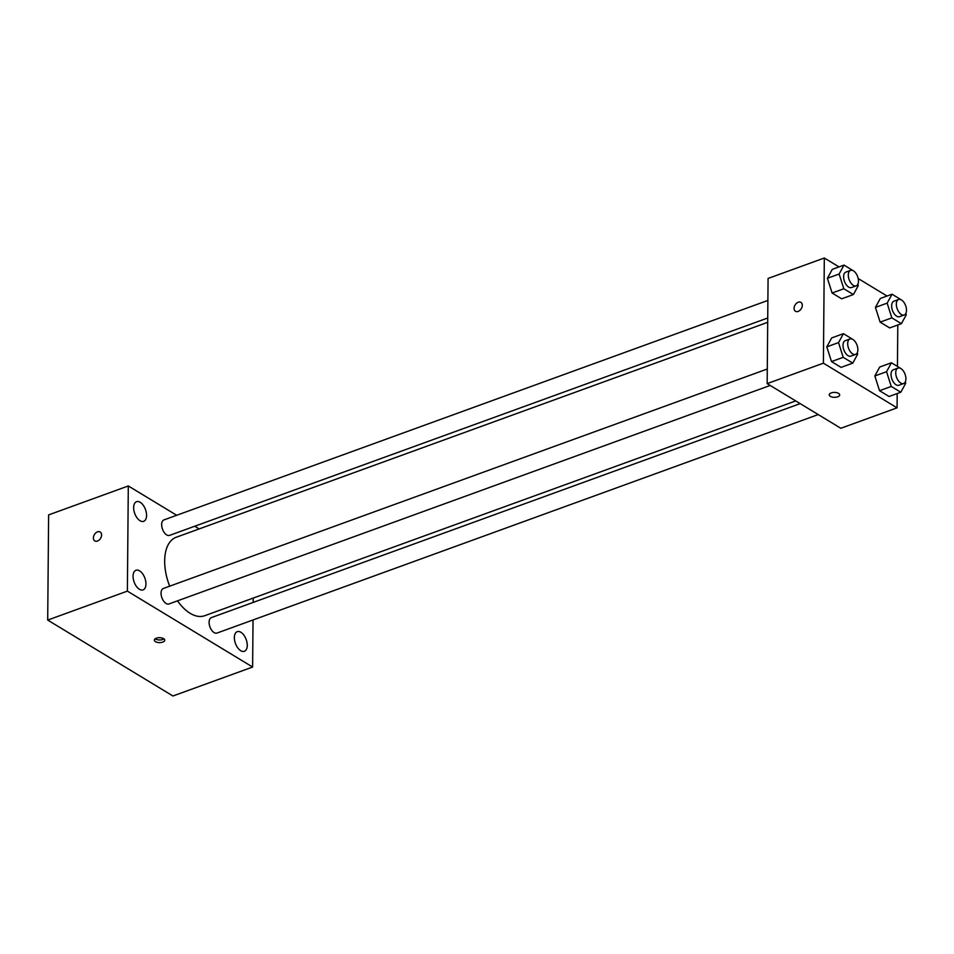 <?xml version="1.0" encoding="UTF-8"?>
<svg xmlns="http://www.w3.org/2000/svg" width="954" height="954" viewBox="0 0 954 954"><rect width="100%" height="100%" fill="white"/><g stroke="black" fill="none" stroke-linecap="round" stroke-linejoin="round"><path stroke-width="1.43" d="M253.037 619.969L252.619 667.037L172.936 695.991L47.7 620.076L48.618 514.91L128.301 485.956L176.693 515.279M140.19 502.293A10.446 5.724 70 0 0 136.541 501.685A10.446 5.724 70 0 0 134.729 513.467A10.446 5.724 70 0 0 143.672 521.325A10.446 5.724 70 0 0 146.296 512.525A10.446 5.724 70 0 0 140.19 502.293M139.594 570.862A10.446 5.724 70 0 0 135.945 570.265A10.446 5.724 70 0 0 134.132 582.035A10.446 5.724 70 0 0 143.076 589.894A10.446 5.724 70 0 0 145.7 581.105A10.446 5.724 70 0 0 139.594 570.862M240.885 632.264A10.446 5.724 70 0 0 237.236 631.667A10.446 5.724 70 0 0 235.435 643.437A10.446 5.724 70 0 0 244.379 651.296A10.446 5.724 70 0 0 247.003 642.507A10.446 5.724 70 0 0 240.885 632.264M194.747 526.226L199.183 528.921M252.619 667.037L127.383 591.122L47.7 620.076M162.752 642.102A5.211 2.457 -179.5 0 0 164.756 640.194A5.211 2.457 -179.5 0 0 159.556 637.689A5.211 2.457 -179.5 0 0 154.321 640.098A5.211 2.457 -179.5 0 0 157.243 642.34A5.211 2.457 -179.5 0 0 162.752 642.102M155.156 638.786A5.211 2.457 -179.5 0 0 162.776 639.454A5.211 2.457 -179.5 0 0 163.933 638.858M127.383 591.122L128.301 485.956M101.589 534.967A5.211 3.601 121.2 0 1 99.156 540.024A5.211 3.601 121.2 0 1 94.78 540.918A5.211 3.601 121.2 0 1 94.398 534.586A5.211 3.601 121.2 0 1 100.194 531.998A5.211 3.601 121.2 0 1 101.589 534.967M94.792 540.918A5.211 3.601 121.2 0 1 94.41 534.598A5.211 3.601 121.2 0 1 100.194 531.998M253.227 598.086L253.18 602.403M767.29 369.007L163.337 588.487A8.228 4.508 70 0 0 161.059 593.138A8.228 4.508 70 0 0 163.706 601.199A8.228 4.508 70 0 0 168.953 603.954L770.188 385.452M800.167 403.625L211.371 617.608A8.228 4.508 70 0 0 209.093 622.258A8.228 4.508 70 0 0 211.74 630.308A8.228 4.508 70 0 0 216.987 633.062L818.222 414.573M767.887 300.438L163.933 519.918A8.228 4.508 70 0 0 162.502 529.184A8.228 4.508 70 0 0 169.55 535.385L767.731 317.992M767.696 322.321L176.204 537.269A41.726 22.86 70 0 0 164.672 560.869A41.726 22.86 70 0 0 169.681 586.185M177.492 600.853A41.726 22.86 70 0 0 204.716 615.712L795.719 400.93M897.201 393.549L897.07 407.835L840.832 428.274L767.159 383.615L768.077 278.449L824.316 258.009L839.007 266.905M897.07 407.835L823.397 363.176L767.159 383.615M831.232 392.917A5.211 2.457 0.5 0 1 836.753 392.678A5.211 2.457 0.5 0 1 839.675 394.92A5.211 2.457 0.5 0 1 834.44 397.329A5.211 2.457 0.5 0 1 829.241 394.825A5.211 2.457 0.5 0 1 831.232 392.917M889.688 327.926L880.125 322.13L875.438 307.391L880.327 298.459L875.438 307.391L880.125 322.13L889.688 327.926L901.411 323.668L891.847 317.873L887.16 303.133L892.05 294.202L901.637 300.081M841.058 367.385L831.494 361.578L826.808 346.851L831.697 337.919L826.808 346.851L831.494 361.578L841.058 367.385L852.781 363.128L843.205 357.321L838.53 342.593L843.419 333.661L853.007 339.529M897.797 324.98L897.44 366.408M858.183 278.532L887.041 296.026M823.397 363.176L824.316 258.009M889.092 396.494L879.528 390.699L874.842 375.959L879.731 367.028L874.842 375.959L879.528 390.699L889.092 396.494L900.814 392.237L891.239 386.442L886.564 371.702L891.453 362.77L901.041 368.649M841.655 298.817L832.091 293.009L827.404 278.282L832.293 269.35L827.404 278.282L832.091 293.009L841.655 298.817L853.377 294.547L843.813 288.752L839.126 274.025L844.016 265.093L853.603 270.96M802.302 305.328A5.211 3.601 121.2 0 1 799.869 310.372A5.211 3.601 121.2 0 1 795.493 311.278A5.211 3.601 121.2 0 1 795.111 304.946A5.211 3.601 121.2 0 1 800.895 302.358A5.211 3.601 121.2 0 1 802.302 305.328M795.493 311.278A5.211 3.601 121.2 0 1 795.111 304.946A5.211 3.601 121.2 0 1 800.907 302.358M839.675 394.92A5.211 2.457 0.5 0 1 834.44 397.329A5.211 2.457 0.5 0 1 829.241 394.825M857.837 284.256L858.266 285.628L853.377 294.547M850.574 270.387L845.888 272.093A8.228 4.508 70 0 0 843.61 276.743A8.228 4.508 70 0 0 846.27 284.793A8.228 4.508 70 0 0 851.505 287.548L856.191 285.854A8.228 4.508 70 0 0 857.622 276.577A8.228 4.508 70 0 0 850.574 270.387A8.228 4.508 70 0 0 848.297 275.038A8.228 4.508 70 0 0 850.956 283.088A8.228 4.508 70 0 0 856.191 285.854M843.813 288.752L832.091 293.009M839.126 274.025L827.404 278.282M844.016 265.093L832.293 269.35M905.871 313.377L906.3 314.737L901.411 323.668M898.608 299.496L893.922 301.202A8.228 4.508 70 0 0 891.644 305.852A8.228 4.508 70 0 0 894.303 313.914A8.228 4.508 70 0 0 899.539 316.668L904.225 314.963A8.228 4.508 70 0 0 905.656 305.697A8.228 4.508 70 0 0 898.608 299.496A8.228 4.508 70 0 0 896.331 304.147A8.228 4.508 70 0 0 898.99 312.208A8.228 4.508 70 0 0 904.225 314.963M891.847 317.873L880.125 322.13M887.16 303.133L875.438 307.391M892.05 294.202L880.327 298.459M857.241 352.837L857.67 354.196L852.781 363.128M849.978 338.956L845.292 340.661A8.228 4.508 70 0 0 843.014 345.312A8.228 4.508 70 0 0 845.661 353.362A8.228 4.508 70 0 0 850.908 356.128L855.595 354.423A8.228 4.508 70 0 0 857.026 345.145A8.228 4.508 70 0 0 849.978 338.956A8.228 4.508 70 0 0 847.701 343.607A8.228 4.508 70 0 0 850.348 351.668A8.228 4.508 70 0 0 855.595 354.423M843.205 357.321L831.494 361.578M838.53 342.593L826.808 346.851M843.419 333.661L831.697 337.919M905.274 381.946L905.704 383.305L900.814 392.237M898.012 368.077L893.326 369.77A8.228 4.508 70 0 0 891.048 374.421A8.228 4.508 70 0 0 893.695 382.482A8.228 4.508 70 0 0 898.942 385.237L903.629 383.532A8.228 4.508 70 0 0 905.06 374.266A8.228 4.508 70 0 0 898.012 368.077A8.228 4.508 70 0 0 895.734 372.728A8.228 4.508 70 0 0 898.382 380.777A8.228 4.508 70 0 0 903.629 383.532M891.239 386.442L879.528 390.699M886.564 371.702L874.842 375.959M891.453 362.77L879.731 367.028"/></g></svg>
